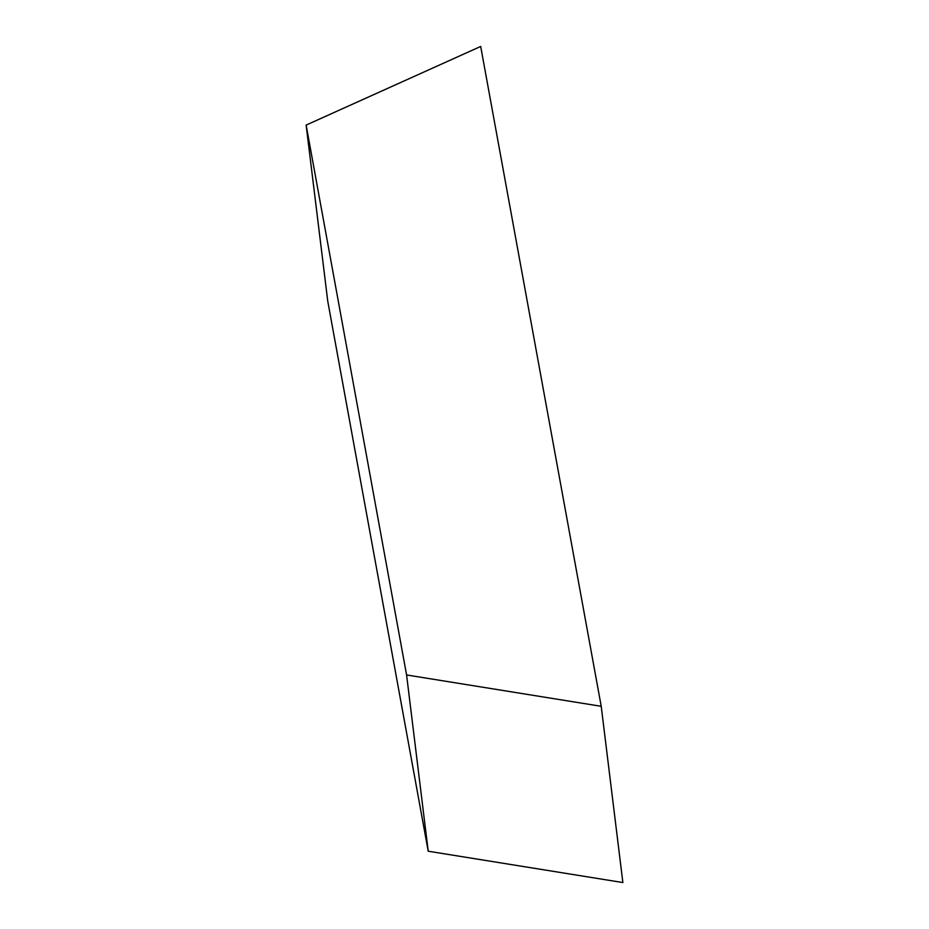 <?xml version="1.0" encoding="UTF-8"?>
<svg xmlns="http://www.w3.org/2000/svg" width="929" height="929" viewBox="0 0 929 929"><rect width="100%" height="100%" fill="white"/><g stroke="black" fill="none" stroke-linecap="round" stroke-linejoin="round"><path stroke-width="1.39" d="M306.129 125.09L480.688 46.45L601.226 706.307L406.588 674.965L306.129 125.09L327.774 301.333L428.223 851.219L406.588 674.965M428.223 851.219L622.871 882.55L601.226 706.307"/></g></svg>

